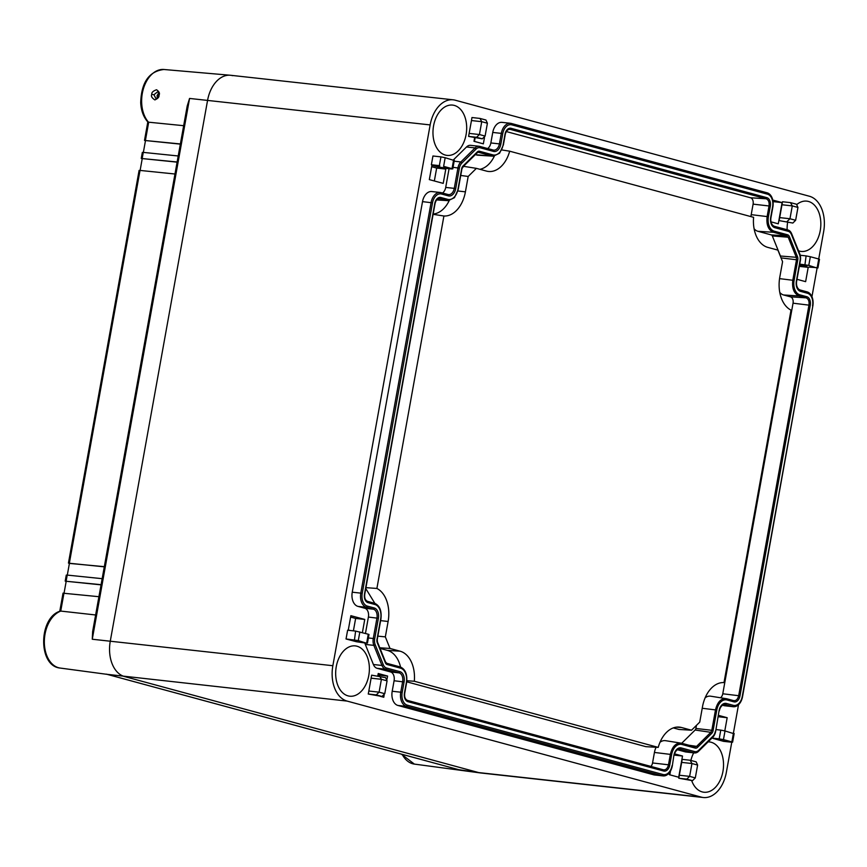<?xml version="1.0" encoding="UTF-8"?>
<svg xmlns="http://www.w3.org/2000/svg" width="867" height="867" viewBox="0 0 867 867"><rect width="100%" height="100%" fill="white"/><g stroke="black" fill="none" stroke-linecap="round" stroke-linejoin="round"><path stroke-width="1.3" d="M779.119 220.608L792.85 223.047L779.119 220.608L779.693 217.617L789.967 218.744L787.117 221.486M818.719 259.005L823.65 231.619A30.616 20.244 96.3 0 0 809.377 196.235L455.24 100.204A30.616 20.244 96.3 0 0 453.181 99.813A30.616 20.244 96.3 0 0 430.151 124.913L332.852 665.715A30.616 20.244 96.3 0 0 347.114 701.089L701.262 797.12A30.616 20.244 96.3 0 0 703.31 797.51A30.616 20.244 96.3 0 0 726.34 772.41L731.77 742.239M733.395 733.222L738.521 704.708M811.946 296.687L817.104 268.022M663.071 775.911L654.52 774.968A12.29 8.128 96.3 0 1 653.696 774.805L397.92 705.456L406.482 706.399L662.258 775.748A12.29 8.128 96.3 0 0 663.071 775.911A12.29 8.128 96.3 0 0 672.315 765.843L673.93 755.157L672.315 765.843M364.855 643.021A9.223 6.102 96.3 0 0 365.3 644.43L373.406 664.512A9.223 6.102 96.3 0 0 377.112 668.305L390.54 671.936A7.619 5.039 96.3 0 1 394.084 680.747L392.198 691.259A12.29 8.128 96.3 0 0 397.92 705.456M442.473 193.005A7.619 5.039 96.3 0 0 445.703 187.424L454.265 188.367A7.619 5.039 96.3 0 1 448.542 194.609A7.619 5.039 96.3 0 1 448.033 194.511L441.14 192.647A12.29 8.128 96.3 0 0 440.317 192.485L431.755 191.542A12.29 8.128 96.3 0 0 422.522 201.621L352.24 592.194A12.29 8.128 96.3 0 0 357.963 606.391L364.855 608.255A7.619 5.039 96.3 0 1 368.399 617.055L365.451 633.441M445.703 187.424L449.073 168.686M453.365 159.929L466.522 146.967L475.083 147.91L460.843 161.945A9.223 6.102 96.3 0 0 457.96 167.873L454.265 188.367L455.695 188.659L459.38 168.165L453.051 167.331M487.622 148.528A7.619 5.039 96.3 0 0 490.852 142.947L499.414 143.889A7.619 5.039 96.3 0 1 493.681 150.132A7.619 5.039 96.3 0 1 493.171 150.034L479.754 146.393A9.223 6.102 96.3 0 0 479.137 146.274L470.575 145.331A9.223 6.102 96.3 0 0 466.522 146.967M490.852 142.947L492.749 132.434L501.31 133.377L499.414 143.889L500.833 144.182L502.73 133.67L501.31 133.377A12.29 8.128 96.3 0 1 510.544 123.298A12.29 8.128 96.3 0 1 511.367 123.461L511.703 124.826A10.957 7.25 96.3 0 0 502.73 133.67M510.544 123.298L501.982 122.355A12.29 8.128 96.3 0 0 492.749 132.434M722.579 705.261L723.923 705.619A12.29 8.128 96.3 0 0 724.736 705.781L733.298 706.724A12.29 8.128 96.3 0 0 742.542 696.656L812.812 306.073A12.29 8.128 96.3 0 0 807.09 291.876L800.208 290.012L800.544 291.377A8.941 5.917 -83.7 0 1 796.372 281.038L800.068 260.544A7.901 5.224 96.3 0 0 799.558 254.66L791.463 234.578A7.901 5.224 96.3 0 0 788.287 231.337L774.86 227.696A8.941 5.917 -83.7 0 1 770.687 217.357L772.584 206.845A10.957 7.25 96.3 0 0 767.479 194.175L511.703 124.826M677.441 749.738L685.309 751.873A9.223 6.102 96.3 0 0 685.927 751.992L694.489 752.935A9.223 6.102 96.3 0 0 698.542 751.299L712.782 737.275A9.223 6.102 96.3 0 0 715.665 731.347L719.068 710.68L715.665 731.347M384.135 695.247L383.778 697.263L380.017 696.244M377.806 675.848L378.229 673.507L387.592 676.054L387.018 679.219M350.192 630.493L348.296 629.973L350.875 615.678L364.758 619.439L362.395 632.617M445.79 169.076L443.221 183.381L429.328 179.61L431.907 165.304L445.79 169.076L436.665 168.068L434.345 180.965M484.469 137.625L483.353 143.846L473.989 141.299L474.585 137.983M772.768 200.071L782.088 202.607L778.273 223.816L771.034 221.854M799.569 265.009L808.207 267.35L805.627 281.656L797.001 279.315M718.537 715.373L727.175 717.713L724.801 730.892M674.569 753.867L682.513 756.024L678.698 777.233L669.335 774.697L669.79 772.161M782.012 204.764L792.286 205.891L790.509 202.629L782.511 201.751L779.693 217.617M808.878 267.123L817.191 267.665L808.878 267.123M799.656 264.565L806.928 266.537M697.621 765.052L695.301 777.905L692.516 780.668L678.785 778.23L686.783 779.108L689.633 776.366L691.953 763.524L690.175 760.251L682.188 759.373L681.679 762.386L691.953 763.524L697.621 765.052L696.168 761.855L690.175 760.251M681.679 762.386L678.785 778.23M711.211 737.99L723.457 739.605L719.198 738.868L720.77 730.112L715.979 729.581M713.183 738.467L723.555 741.339L731.542 742.217M368.822 691.032L368.247 694.023L381.979 696.461L384.764 693.698L387.072 680.844L385.62 677.647L371.64 675.165L368.822 691.032L379.096 692.159L376.235 694.901L381.979 696.461M366.708 642.859L368.269 634.211L355.611 631.089L347.624 630.211L346.041 638.968L358.288 640.583L366.383 643.195L356.435 641.732L366.383 643.195M346.041 638.968L356.435 641.732M471.464 120.546L468.581 136.401L476.568 137.279L479.429 134.537L481.738 121.683L479.96 118.421L471.973 117.533L471.464 120.546L481.738 121.683L487.406 123.222L485.953 120.025L479.96 118.421M487.406 123.222L485.097 136.076L482.301 138.828L468.581 136.401M441.758 167.515L452.032 168.642L443.622 166.366L445.172 157.707L440.935 156.873L432.947 155.995L431.365 164.752L443.72 168.1L451.707 168.978M454.297 105.416A25.306 16.733 96.3 0 0 452.607 105.091A25.306 16.733 96.3 0 0 433.359 127.124A25.306 16.733 96.3 0 0 445.367 155.074A25.306 16.733 96.3 0 0 447.058 155.399A25.306 16.733 96.3 0 0 466.294 133.366A25.306 16.733 96.3 0 0 454.297 105.416M348.057 695.876A25.306 16.733 96.3 0 0 349.748 696.201A25.306 16.733 96.3 0 0 368.995 674.168A25.306 16.733 96.3 0 0 356.987 646.218A25.306 16.733 96.3 0 0 355.297 645.893A25.306 16.733 96.3 0 0 336.06 667.926A25.306 16.733 96.3 0 0 348.057 695.876M798.529 250.791A25.306 16.733 96.3 0 0 799.504 251.105A25.306 16.733 96.3 0 0 801.206 251.43A25.306 16.733 96.3 0 0 820.442 229.408A25.306 16.733 96.3 0 0 808.445 201.447A25.306 16.733 96.3 0 0 806.743 201.133A25.306 16.733 96.3 0 0 796.946 204.428M787.615 222.461A25.306 16.733 96.3 0 0 787.128 229.744M691.649 780.571A25.306 16.733 96.3 0 0 702.205 791.907A25.306 16.733 96.3 0 0 703.896 792.232A25.306 16.733 96.3 0 0 723.143 770.21A25.306 16.733 96.3 0 0 711.135 742.25A25.306 16.733 96.3 0 0 709.444 741.924A25.306 16.733 96.3 0 0 708.122 741.859M693.687 752.849A25.306 16.733 96.3 0 0 690.891 760.424M795.635 220.283L797.954 207.43L792.286 205.891L789.967 218.744L795.635 220.283L792.85 223.047M453.181 99.813L230.6 75.277A30.616 20.244 96.3 0 0 207.571 100.377L110.272 641.179A30.616 20.244 96.3 0 0 124.534 676.553L478.682 772.584A30.616 20.244 96.3 0 0 480.73 772.974L703.31 797.51M797.954 207.43L796.502 204.233L790.509 202.629M799.688 264.381L808.781 265.389L816.877 268.001M799.732 264.121L808.781 265.389L810.342 256.73L806.093 255.895L804.955 264.695M800.208 255.245L806.093 255.895M817.191 267.665L818.751 259.005L810.342 256.73M711.97 738.066L719.599 738.912M721.593 740.754L731.867 741.881L723.457 739.605L725.018 730.946L720.77 730.112M725.018 730.946L733.124 733.46M368.247 694.023L376.235 694.901M371.13 678.178L381.404 679.305L379.096 692.159L384.764 693.698M387.072 680.844L381.404 679.305L379.627 676.043M354.462 639.889L355.611 631.089M445.172 157.707L453.278 160.222M431.365 164.752L439.352 165.63L440.935 156.873M433.348 165.229L439.786 165.673M380.635 620.62L388.113 621.487A29.402 19.442 96.3 0 0 376.896 588.455L443.915 216.002A29.402 19.442 96.3 0 0 465.416 191.845L468.18 176.456L476.395 168.361L486.474 171.092A29.402 19.442 96.3 0 0 487.85 171.384A29.402 19.442 96.3 0 0 509.688 151.194L753.596 217.335A29.402 19.442 96.3 0 0 767.826 247.388L777.905 250.119L782.576 261.704L779.801 277.104A29.402 19.442 96.3 0 0 791.018 310.126L723.999 682.589A29.402 19.442 96.3 0 0 702.498 706.735L699.734 722.135L691.519 730.22L681.44 727.489A29.402 19.442 96.3 0 0 678.872 727.066A29.402 19.442 96.3 0 0 658.226 747.387L414.318 681.245A29.402 19.442 96.3 0 0 400.088 651.193L387.43 650.391L380.039 648.386M388.113 621.487L385.338 636.877L390.009 648.462L400.088 651.193M392.198 691.259L400.76 692.202A12.29 8.128 96.3 0 0 406.482 706.399L407.284 705.153A10.957 7.25 96.3 0 1 402.18 692.495L404.076 681.982A8.941 5.917 -83.7 0 0 399.904 671.643L386.476 668.002L385.674 669.248L399.102 672.879L399.904 671.643M402.18 692.495L400.76 692.202L402.646 681.69A7.619 5.039 96.3 0 0 399.102 672.879L390.54 671.936M368.377 637.96L373.276 638.502A9.223 6.102 96.3 0 0 373.861 645.373L381.957 665.455A9.223 6.102 96.3 0 0 385.674 669.248L377.112 668.305M364.855 608.255L373.417 609.198L374.219 607.962A8.941 5.917 -83.7 0 1 378.391 618.301L374.696 638.795L373.276 638.502L376.961 617.998A7.619 5.039 96.3 0 0 373.417 609.198L366.524 607.333A12.29 8.128 96.3 0 1 360.802 593.136L362.222 593.429A10.957 7.25 96.3 0 0 367.337 606.098L366.524 607.333L357.963 606.391M440.317 192.485A12.29 8.128 96.3 0 0 431.083 202.564L360.802 593.136L352.24 592.194M479.137 146.274A9.223 6.102 96.3 0 0 475.083 147.91L476.091 149.059A7.901 5.224 96.3 0 1 480.09 147.758L493.507 151.4A8.941 5.917 -83.7 0 0 500.833 144.182M800.208 290.012A7.619 5.039 96.3 0 1 796.654 281.211L800.349 260.718A9.223 6.102 96.3 0 0 799.764 253.847L791.658 233.754A9.223 6.102 96.3 0 0 787.94 229.972L774.524 226.33A7.619 5.039 96.3 0 1 770.969 217.53L772.865 207.007A12.29 8.128 96.3 0 0 767.143 192.821L511.367 123.461M723.923 705.619L732.474 706.572A12.29 8.128 96.3 0 0 733.298 706.724M719.068 710.68A8.941 5.917 -83.7 0 1 726.394 703.462L733.287 705.326L732.474 706.572L725.592 704.698A7.619 5.039 96.3 0 0 725.083 704.6A7.619 5.039 96.3 0 0 719.35 710.842M685.309 751.873L693.871 752.816A9.223 6.102 96.3 0 0 694.489 752.935M673.93 755.157A8.941 5.917 -83.7 0 1 681.256 747.939L694.673 751.581L693.871 752.816L680.443 749.175A7.619 5.039 96.3 0 0 679.934 749.077A7.619 5.039 96.3 0 0 674.212 755.32M454.156 161.197L460.843 161.945L461.851 163.083L476.091 149.059M461.851 163.083A7.901 5.224 96.3 0 0 459.38 168.165M455.695 188.659A8.941 5.917 -83.7 0 1 448.369 195.877L441.476 194.013A10.957 7.25 96.3 0 0 432.503 202.856L362.222 593.429M374.219 607.962L367.337 606.098M374.696 638.795A7.901 5.224 96.3 0 0 375.194 644.68L383.301 664.761A7.901 5.224 96.3 0 0 386.476 668.002M653.696 774.805L662.258 775.748L663.06 774.513L407.284 705.153M663.06 774.513A10.957 7.25 96.3 0 0 672.033 765.669M694.673 751.581A7.901 5.224 96.3 0 0 698.672 750.28L698.542 751.299M712.782 737.275L712.912 736.256L698.672 750.28M712.912 736.256A7.901 5.224 96.3 0 0 715.383 731.174M733.287 705.326A10.957 7.25 96.3 0 0 742.26 696.483L742.542 696.656M812.812 306.073L742.26 696.483M812.542 305.91A10.957 7.25 96.3 0 0 807.426 293.241L800.544 291.377M492.879 154.879A12.485 8.258 96.3 0 0 503.12 144.8L505.006 134.287A7.413 4.899 96.3 0 1 511.075 128.305L766.851 197.665A7.413 4.899 96.3 0 1 770.308 206.227L768.411 216.739A12.485 8.258 96.3 0 0 774.231 231.175L787.659 234.816A4.346 2.872 96.3 0 1 789.404 236.604L797.51 256.686A4.346 2.872 96.3 0 1 797.781 259.927L794.096 280.42A12.485 8.258 96.3 0 0 799.916 294.856L806.809 296.72A7.413 4.899 96.3 0 1 810.255 305.292L739.984 695.865A7.413 4.899 96.3 0 1 733.905 701.847L727.023 699.983A12.485 8.258 96.3 0 0 716.792 710.062L713.107 730.556A4.346 2.872 96.3 0 1 711.742 733.352L697.501 747.387A4.346 2.872 96.3 0 1 695.301 748.102L681.874 744.46A12.485 8.258 96.3 0 0 671.643 754.539L669.758 765.052A7.413 4.899 96.3 0 1 663.688 771.034L407.913 701.674A7.413 4.899 96.3 0 1 404.455 693.112L406.352 682.6A12.485 8.258 96.3 0 0 400.532 668.164L387.105 664.523A4.346 2.872 96.3 0 1 385.36 662.735L377.253 642.653A4.346 2.872 96.3 0 1 376.982 639.413L380.667 618.919A12.485 8.258 96.3 0 0 374.847 604.483L367.955 602.619A7.413 4.899 96.3 0 1 364.508 594.047L434.779 203.474A7.413 4.899 96.3 0 1 440.848 197.492L447.74 199.356A12.485 8.258 96.3 0 0 457.971 189.277L461.656 168.783A4.346 2.872 96.3 0 1 463.021 165.987L477.262 151.953A4.346 2.872 96.3 0 1 479.462 151.237L492.879 154.879L492.163 155.995L478.465 152.31M670.505 771.023L669.823 774.827M682.513 756.024L674.244 755.114M727.175 717.713L718.288 716.738M808.207 267.35L799.331 266.375M782.088 202.607L773.028 201.61M475.083 138.037L474.466 141.429M431.647 166.713L436.665 168.068M364.758 619.439L355.633 618.431L353.4 630.84M350.615 617.076L355.633 618.431M387.592 676.054L378.456 675.046L378.305 675.902M479.462 151.237L477.143 152.874L477.262 151.953M447.74 199.356L447.014 200.472L448.206 200.667L454.46 197.676L458.22 189.429L461.905 168.935L462.902 166.898L477.143 152.874M436.795 199.811L447.014 200.472L440.133 198.597L440.848 197.492M650.889 766.428A5.495 3.641 96.3 0 0 652.548 762.96L668.479 764.792C667.579 768.433 665.878 770.113 663.385 769.809L407.609 700.449C405.247 699.431 404.282 697.035 404.716 693.264L406.601 682.752C407.544 674.45 405.42 669.183 400.229 666.94L386.801 663.298L385.533 662.009L377.427 641.916L377.232 639.564L380.916 619.06C381.859 610.769 379.735 605.502 374.544 603.259L367.662 601.395C365.289 600.376 364.324 597.97 364.758 594.198L435.039 203.626C435.938 199.974 437.64 198.305 440.133 198.597L439.038 198.532M439.591 198.51L440.133 198.597M663.678 769.874L663.688 771.034M669.758 765.052L668.479 764.792L670.375 754.279C672.358 746.259 676.097 742.586 681.581 743.236L695.15 746.91M660.004 742.26A14.403 9.526 96.3 0 1 665.563 740.678L681.581 743.236L681.874 744.46M695.301 748.102L694.998 746.877L696.602 746.357L697.501 747.387M711.742 733.352L710.842 732.322L695.128 730.025A2.438 1.615 96.3 0 0 695.898 728.464L711.829 730.296L710.842 732.322L696.602 746.357L688.972 745.241M713.107 730.556L711.829 730.296L715.513 709.802C717.508 701.782 721.236 698.108 726.719 698.759L733.612 700.623L733.905 701.847M705.153 697.783A14.403 9.526 96.3 0 1 710.712 696.201L726.719 698.759L727.023 699.983M720.52 697.74A5.495 3.641 96.3 0 0 722.775 693.773L793.045 303.19A5.495 3.641 96.3 0 0 790.487 296.839L806.082 297.836C808.445 298.855 809.41 301.25 808.976 305.021L738.706 695.605C737.795 699.246 736.105 700.926 733.612 700.623L733.894 700.688M806.809 296.72L806.082 297.836L799.19 295.972C793.999 293.729 791.874 288.451 792.817 280.16L796.513 259.666L796.307 257.304L788.211 237.222L786.933 235.922L773.516 232.28C768.314 230.037 766.19 224.77 767.132 216.479L769.029 205.967L770.308 206.227M475.322 154.662L493.356 156.19L499.609 153.199L503.369 144.952L505.255 134.439C506.165 130.787 507.867 129.118 510.36 129.411L766.125 198.771C768.487 199.789 769.462 202.184 769.029 205.967L753.098 204.135A5.495 3.641 96.3 0 0 750.529 197.774L506.328 131.556M509.818 129.324L511.075 128.305M476.568 154.998A14.403 9.526 96.3 0 0 477.825 155.204L493.356 156.19M652.548 762.96L654.433 752.448A14.403 9.526 96.3 0 1 656.091 747.267M695.128 730.025L681.7 743.268M695.898 728.464L696.45 725.365M779.78 292.417A14.403 9.526 96.3 0 0 783.595 294.975L790.487 296.839M780.614 256.849A2.438 1.615 96.3 0 0 780.419 256.014L772.324 235.932A2.438 1.615 96.3 0 0 771.337 234.924L786.933 235.922L787.659 234.816M754.095 228.736A14.403 9.526 96.3 0 0 757.91 231.294L771.337 234.924M768.411 216.739L751.201 214.648A14.403 9.526 96.3 0 0 750.941 216.609M751.201 214.648L753.098 204.135M509.688 151.194L501.765 149.926M479.917 169.314A28.806 19.052 96.3 0 0 494.342 156.168M462.23 167.895L463.791 166.356L476.395 168.361M460.735 175.459L468.18 176.456M433.164 214.019A28.806 19.052 96.3 0 0 449.193 200.645M443.915 216.002L433.11 214.322M376.896 588.455L365.939 587.642M365.776 588.552L374.858 603.356M377.839 636.15L385.338 636.877M379.8 647.79L390.009 648.462M400.543 667.037A28.806 19.052 96.3 0 0 387.43 650.391M414.318 681.245L406.861 680.736M406.742 681.82L645.893 746.671L658.226 747.387M673.291 727.901L679.013 729.461L691.519 730.22M402.18 754.355A29.066 19.226 96.3 0 0 412.714 763.762A29.066 19.226 96.3 0 0 414.372 764.098L480.426 772.941A30.616 20.244 -83.7 0 1 478.682 772.584L124.534 676.553A30.616 20.244 -83.7 0 1 110.272 641.179L207.571 100.377A30.616 20.244 -83.7 0 1 230.297 75.245A30.616 20.244 -83.7 0 1 232.659 75.667M332.852 665.715L92.27 639.239L92.639 631.566M95.63 614.974L60.809 611.083A29.066 19.226 96.3 0 0 44.369 640.171A29.066 19.226 96.3 0 0 58.566 667.731A29.066 19.226 96.3 0 0 60.224 668.067L107.075 674.342M183.663 125.693L147.964 122.128C143.564 117.24 141.137 110.781 140.703 102.75C141.321 82.376 149.059 71.289 163.896 69.49A29.066 19.226 96.3 0 0 141.679 103.097A29.066 19.226 96.3 0 0 148.734 122.42M92.617 631.707L187.218 105.958L189.57 98.437L430.151 124.913M151.812 94.362C151.487 92.52 153.069 90.992 156.548 89.756C159.214 91.62 160.037 93.408 159.008 95.142C159.322 96.996 157.946 98.589 154.868 99.911C151.812 97.928 150.793 96.085 151.812 94.362L153.936 94.752L157.566 91.848C158.271 91.458 158.585 92.552 158.498 95.142C157.675 97.581 156.775 98.654 155.822 98.35L153.936 94.752M107.118 674.331L347.114 701.089M60.224 668.067C37.79 666.181 38.516 617.51 60.191 611.137L60.809 611.083M98.914 596.702L63.128 593.201L63.974 593.115L60.733 611.072M701.262 797.12L478.682 772.584L458.806 769.701M180.379 143.955L144.594 140.454L180.347 144.128M158.52 93.203L157.068 95.598L157.317 97.743M67.301 575.103L69.436 563.257L104.289 566.834M104.322 566.66L69.176 563.387A42.862 28.351 -83.7 0 1 69.393 563.463M174.971 174.007L140.02 170.42L69.371 563.073L68.536 563.16L69.436 563.257M102.154 578.679L67.214 575.092L66.369 575.179L67.214 575.092L66.13 581.096L65.296 581.183L65.925 581.432A24.493 16.202 -83.7 0 1 66.152 581.519M101.081 584.683L65.296 581.183L101.049 584.857M64.06 593.126L66.195 581.28M148.658 122.41L145.428 140.367L144.594 140.454M143.358 152.397L145.493 140.552M178.212 155.973L143.272 152.386L142.426 152.473L143.272 152.386L142.188 158.401L141.354 158.477L141.993 158.661A30.616 20.244 -83.7 0 0 142.221 158.704M177.128 161.988L141.354 158.477L177.106 162.151M140.118 170.431L142.242 158.574M139.186 170.496L140.02 170.42L139.186 170.496M692.516 780.668L686.783 779.108M679.36 775.239L689.633 776.366L695.301 777.905M348.014 639.445L358.288 640.583L359.848 631.924M469.155 133.399L479.429 134.537L485.097 136.076M482.301 138.828L476.568 137.279M733.428 733.222L731.867 741.881M453.593 159.994L452.032 168.642M394.084 680.747L404.076 681.982M373.406 664.512L381.957 665.455L383.301 664.761M365.3 644.43L373.861 645.373L375.194 644.68M368.399 617.055L378.391 618.301M422.522 201.621L432.503 202.856M724.563 704.589L725.592 704.698L726.394 703.462M679.414 749.066L680.443 749.175L681.256 747.939M493.171 150.034L493.507 151.4M479.754 146.393L480.09 147.758M448.033 194.511L448.369 195.877M441.14 192.647L441.476 194.013M807.426 293.241L807.09 291.876M799.558 254.66L799.764 253.847M791.658 233.754L791.463 234.578M788.287 231.337L787.94 229.972M774.524 226.33L774.86 227.696M767.479 194.175L767.143 192.821M462.902 166.898L463.021 165.987M367.662 601.395L367.955 602.619M374.544 603.259L374.847 604.483M377.427 641.916L377.253 642.653M385.533 662.009L385.36 662.735M386.801 663.298L387.105 664.523M400.229 666.94L400.532 668.164M407.609 700.449L407.913 701.674M654.433 752.448L671.643 754.539M702.227 708.274L716.792 710.062M722.775 693.773L739.984 695.865M793.045 303.19L810.255 305.292M783.595 294.975L799.19 295.972L799.916 294.856M794.096 280.42L779.563 278.632M781.037 257.889L797.781 259.927M780.419 256.014L796.307 257.304L797.51 256.686M772.324 235.932L788.211 237.222L789.404 236.604M757.91 231.294L773.516 232.28L774.231 231.175M750.529 197.774L766.125 198.771L766.851 197.665M510.36 129.411L509.265 129.346M478.736 152.354L478.183 152.31M465.416 191.845L457.884 190.978M676.271 727.164L681.44 727.489M106.338 674.125L460.485 770.156M92.27 639.239L189.57 98.437M817.928 267.968L819.488 259.287M734.165 733.504L732.604 742.185M367.435 643.162L368.995 634.481M454.319 160.265L452.758 168.946M448.206 200.667L436.686 199.941M163.896 69.49L230.297 75.245M106.728 674.244L459.651 769.939M414.372 764.098L401.345 754.138M59.769 611.3L63.042 593.126M144.507 140.378L147.813 121.965M68.45 563.073L139.099 170.42M65.198 581.107L66.282 575.092M141.256 158.401L142.34 152.397"/></g></svg>
